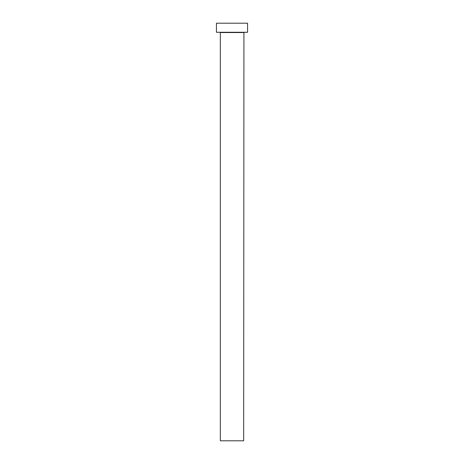 <?xml version="1.0" encoding="UTF-8"?>
<svg xmlns="http://www.w3.org/2000/svg" width="464" height="464" viewBox="0 0 464 464"><rect width="100%" height="100%" fill="white"/><g stroke="black" fill="none" stroke-linecap="round" stroke-linejoin="round"><path stroke-width="0.7" d="M243.67 32.538L220.33 32.538L220.33 440.8L243.67 440.8L243.931 32.277M247.561 32.277L216.439 32.277L216.439 23.2L247.561 23.2L247.561 32.277"/></g></svg>
